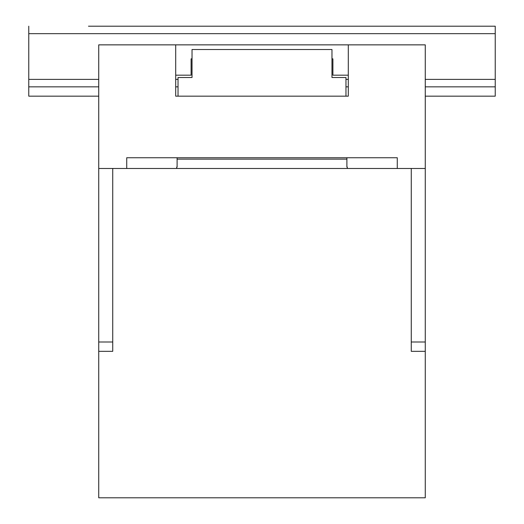 <?xml version="1.0" encoding="UTF-8"?>
<svg xmlns="http://www.w3.org/2000/svg" width="524" height="524" viewBox="0 0 524 524"><rect width="100%" height="100%" fill="white"/><g stroke="black" fill="none" stroke-linecap="round" stroke-linejoin="round"><path stroke-width="0.79" d="M348.296 96.167L345.964 96.167L348.296 96.167L348.296 44.861L425.265 44.861L425.265 168.473L397.277 168.473L397.277 157.744L126.723 157.744L126.723 168.473L98.735 168.473L98.735 44.861L175.704 44.861L175.704 96.167L178.036 96.167L175.704 96.167M175.704 75.181L191.096 75.181L191.096 58.852L192.033 58.852M331.967 58.852L332.904 58.852L332.904 75.181L348.296 75.181M348.296 44.861L175.704 44.861M331.967 77.513L331.967 49.525L192.033 49.525L192.033 77.513L178.036 77.513L178.036 96.167L345.964 96.167L345.964 77.513L331.967 77.513M397.277 157.744L126.723 157.744M425.265 96.167L495.232 96.167L495.232 26.2L88.471 26.2M98.735 96.167L28.768 96.167L28.768 26.2M28.768 86.84L98.735 86.84M175.704 86.84L178.036 86.84M345.964 86.84L348.296 86.84M425.265 86.84L495.232 86.84M321.71 26.2L112.732 26.2M345.964 26.2L411.268 26.2M347.301 168.473L347.301 167.071L346.895 167.071L346.895 157.744M177.105 157.744L177.105 167.071L176.699 167.071L176.699 168.473M112.732 342.002L112.732 168.473L98.735 168.473L98.735 342.002L112.732 342.002L112.732 351.329L98.735 351.329L98.735 342.002M411.268 351.329L411.268 168.473L425.265 168.473L425.265 351.329L411.268 351.329M177.105 159.145L346.895 159.145M425.265 351.329L425.265 497.8L98.735 497.8L98.735 351.329M397.277 168.473L126.723 168.473M28.768 79.379L98.735 79.379M175.704 79.379L178.036 79.379M345.964 79.379L348.296 79.379M425.265 79.379L495.232 79.379M28.768 33.66L495.232 33.66M411.268 342.002L425.265 342.002"/></g></svg>
